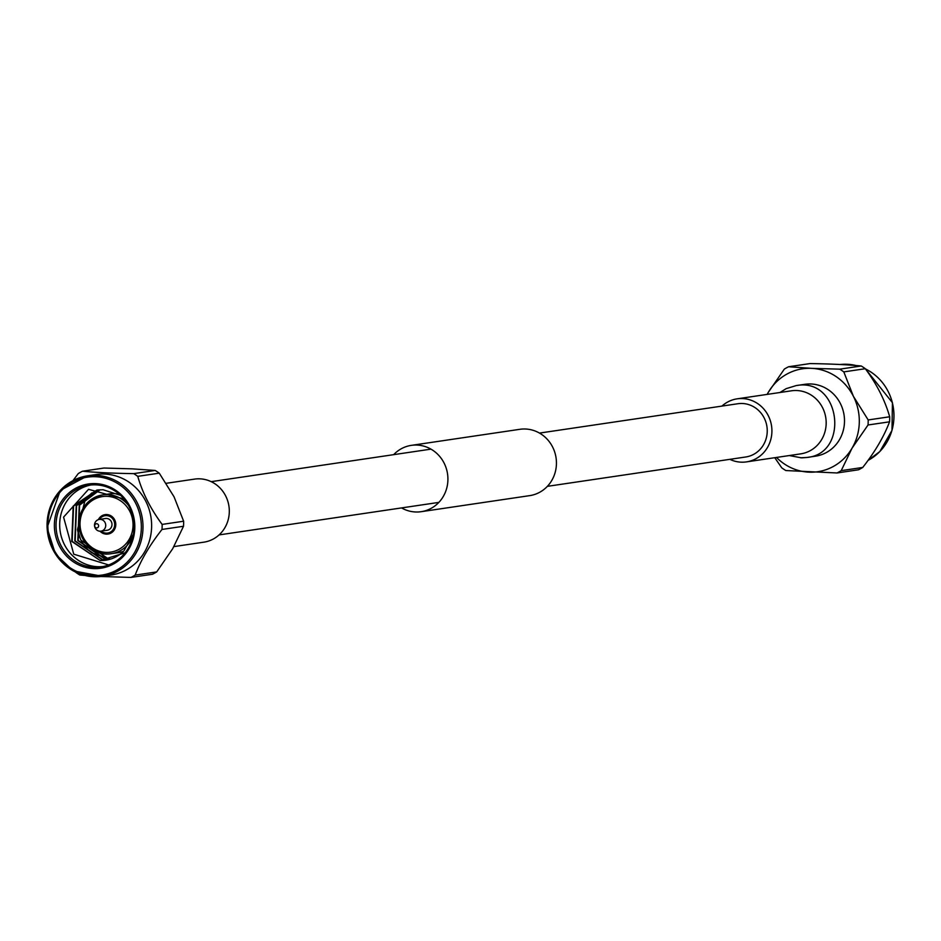 <?xml version="1.0" encoding="UTF-8"?>
<svg xmlns="http://www.w3.org/2000/svg" width="941" height="941" viewBox="0 0 941 941"><rect width="100%" height="100%" fill="white"/><g stroke="black" fill="none" stroke-linecap="round" stroke-linejoin="round"><path stroke-width="1.41" d="M539.475 433.083L737.873 403.736A26.913 25.383 81.6 0 1 766.939 426.649A26.913 25.383 81.6 0 1 745.754 456.985L547.356 486.344M807.649 457.35L815.506 456.185A36.334 34.264 -98.4 0 0 844.089 415.228A36.334 34.264 -98.4 0 0 804.873 384.304L797.145 385.445M861.238 365.99A58.648 55.319 81.6 0 1 865.308 368.707L843.806 371.895A58.648 55.319 -98.4 0 0 839.737 369.166L861.238 365.99C847.629 364.685 830.574 363.885 810.06 363.579L788.558 366.755L811.542 368.343A52.014 49.061 81.6 0 1 853.393 396.302A52.014 49.061 81.6 0 1 852.028 448.198A52.014 49.061 81.6 0 1 808.825 472.147A52.014 49.061 81.6 0 1 776.501 457.444M839.737 369.166L811.542 368.343A52.014 49.061 -98.4 0 0 768.338 392.291L784.347 369.084A58.648 55.319 -98.4 0 1 788.558 366.755M767.174 394.397A52.014 49.061 81.6 0 1 768.338 392.291L767.127 394.397M868.037 424.991A58.648 55.319 -98.4 0 0 868.178 419.945L889.68 416.769A58.648 55.319 81.6 0 1 889.551 421.815L868.037 424.991L852.028 448.198L841.219 470.641L862.732 467.454A58.648 55.319 81.6 0 1 858.521 469.782L837.019 472.97A58.648 55.319 -98.4 0 0 841.219 470.641M774.772 457.702L781.759 467.83A58.648 55.319 -98.4 0 0 785.841 470.547L837.019 472.97M862.732 467.454C875.024 451.798 883.964 436.589 889.551 421.815M843.806 371.895L853.393 396.302L868.178 419.945M889.68 416.769C884.975 400.301 876.859 384.293 865.308 368.707M729.84 459.337A31.876 30.065 -98.4 0 0 746.484 461.89A31.876 30.065 -98.4 0 0 771.855 428.861A31.876 30.065 -98.4 0 0 742.649 398.561A31.876 30.065 -98.4 0 0 737.156 398.831A31.876 30.065 -98.4 0 0 721.959 406.089M108.05 534.041A9.798 9.245 81.6 0 1 100.252 531.242M98.523 519.585A9.798 9.245 81.6 0 1 105.18 514.645M98.629 525.913A2.094 1.976 81.6 0 1 95.606 527.583A2.094 1.976 81.6 0 1 95.7 523.961A2.094 1.976 81.6 0 1 98.629 525.913M105.733 525.56A5.94 5.611 81.6 0 1 94.571 526.125A5.94 5.611 81.6 0 1 99.252 519.42A5.94 5.611 81.6 0 1 105.733 525.56M99.252 519.42L105.51 518.491A5.94 5.611 81.6 0 1 111.991 524.643A5.94 5.611 81.6 0 1 107.25 530.254L100.993 531.183M99.44 519.397A8.81 8.316 81.6 0 1 114.696 524.772A8.81 8.316 81.6 0 1 101.181 531.159M100.064 531.242A9.798 9.245 -98.4 0 0 115.684 522.996A9.798 9.245 -98.4 0 0 98.346 519.632M117.848 493.99A29.724 28.042 -98.4 0 0 114.531 493.625A29.724 28.042 -98.4 0 0 109.403 493.884L102.734 494.872A29.724 28.042 81.6 0 1 107.862 494.613A29.724 28.042 81.6 0 1 128.423 505.364M132.305 537.746A29.724 28.042 81.6 0 1 111.438 553.673L118.107 552.685A29.724 28.042 -98.4 0 0 123.565 551.273M125.153 552.767L100.134 560.507A35.335 33.335 -98.4 0 0 105.792 560.189A35.335 33.335 -98.4 0 0 123.894 550.944L133.387 534.17M124.036 499.012L88.525 489.32L63.576 517.127L73.763 554.19L108.638 564.929M90.818 484.991A41.286 38.934 -98.4 0 0 60.153 531.218A41.286 38.934 -98.4 0 0 102.887 566.576M110.262 559.189L108.744 559.154L80.82 540.087L77.491 529.548A35.335 33.335 -98.4 0 0 91.924 552.908L110.45 559.13M100.111 489.743L79.609 505.141L78.185 540.475L106.121 559.542L108.956 559.554M98.582 489.849L76.597 505.576L75.174 540.922L103.098 559.989L107.462 559.895M97.076 490.026L73.586 506.023L72.163 541.357L100.087 560.436L105.945 560.166M100.134 560.507L71.775 541.416L73.198 506.082L96.888 490.061L103.063 489.743L119.66 495.084M107.274 559.93L102.722 560.036L74.786 540.969L76.221 505.635L98.393 489.873M108.768 559.601L105.733 559.601L77.809 540.522L79.232 505.188L99.911 489.755M77.491 529.548L85.466 498.801L92.042 492.813M155.194 470.453A58.648 55.319 81.6 0 1 159.264 473.17L137.762 476.346A58.648 55.319 -98.4 0 0 133.693 473.629L155.194 470.453L132.21 468.853L104.016 468.03L82.514 471.218A58.648 55.319 -98.4 0 0 78.303 473.546L72.975 480.604M75.715 572.293A58.648 55.319 -98.4 0 0 79.785 575.01L84.902 575.457M156.688 571.916A58.648 55.319 81.6 0 1 152.477 574.245L130.975 577.421A58.648 55.319 -98.4 0 0 135.175 575.092L156.688 571.916L172.697 548.709L183.507 526.278L161.993 529.454A58.648 55.319 -98.4 0 0 162.134 524.408L183.636 521.22A58.648 55.319 81.6 0 1 183.507 526.278M183.636 521.22L174.05 496.813L159.264 473.17M137.762 476.346C142.467 492.813 150.584 508.822 162.134 524.408M161.993 529.454C149.701 545.11 140.762 560.33 135.175 575.092M130.975 577.421L100.816 576.504M82.514 471.218C96.111 472.523 113.179 473.323 133.693 473.629M125.871 551.826A41.286 38.934 -98.4 0 0 130.27 509.034A41.286 38.934 -98.4 0 0 96.111 484.862A41.286 38.934 -98.4 0 0 88.983 485.215A41.286 38.934 -98.4 0 0 56.507 531.759A41.286 38.934 -98.4 0 0 101.075 566.894A41.286 38.934 -98.4 0 0 125.871 551.826M111.097 575.022A50.79 47.909 -98.4 0 0 151.054 517.762A50.79 47.909 -98.4 0 0 96.229 474.535L87.595 475.817A50.79 47.909 81.6 0 1 96.358 475.381A50.79 47.909 81.6 0 1 142.903 523.667A50.79 47.909 81.6 0 1 102.463 576.292A50.79 47.909 81.6 0 1 93.7 576.727A50.79 47.909 81.6 0 1 47.156 528.442A50.79 47.909 81.6 0 1 87.595 475.817L60.342 490.367L47.05 527.748L55.472 554.143L73.233 570.881L102.463 576.292L111.097 575.022M95.711 483.627A42.58 40.169 81.6 0 1 128.858 549.003A42.58 40.169 81.6 0 1 59.224 545.721A42.58 40.169 81.6 0 1 95.711 483.627M166.263 483.298L194.552 479.11A31.876 30.065 81.6 0 1 200.045 478.84A31.876 30.065 81.6 0 1 229.251 509.14A31.876 30.065 81.6 0 1 203.879 542.169L173.909 546.603M393.679 454.656A33.523 31.618 81.6 0 1 411.346 445.364L519.867 429.308A33.523 31.618 81.6 0 1 556.06 457.844A33.523 31.618 81.6 0 1 529.689 495.636L421.168 511.692A33.523 31.618 81.6 0 1 415.381 511.975A33.523 31.618 81.6 0 1 401.548 507.917M411.346 445.364A33.523 31.618 81.6 0 1 447.54 473.899A33.523 31.618 81.6 0 1 421.168 511.692M856.063 365.531A50.79 47.909 -98.4 0 0 847.335 364.273A50.79 47.909 -98.4 0 0 840.219 364.496L847.359 364.273L856.134 365.543M868.072 460.372A50.79 47.909 -98.4 0 0 893.95 414.287A50.79 47.909 -98.4 0 0 865.485 368.943L892.421 402.677L891.997 430.378L879.847 451.539L868.061 460.396M800.568 457.785L806.825 457.479C849.899 453.75 840.678 377.176 796.251 385.575L796.18 385.575M800.073 453.962L800.697 453.88A31.876 30.065 -98.4 0 0 800.744 453.856A31.876 30.065 -98.4 0 0 826.116 420.839A31.876 30.065 -98.4 0 0 796.909 390.527A31.876 30.065 -98.4 0 0 791.487 390.797A31.876 30.065 -98.4 0 0 791.416 390.809L737.156 398.831M107.274 496.342A28.077 26.477 -98.4 0 0 83.22 537.276A28.077 26.477 -98.4 0 0 129.129 539.44A28.077 26.477 -98.4 0 0 107.274 496.342M95.9 476.734A49.485 46.674 -98.4 0 0 53.496 548.897A49.485 46.674 -98.4 0 0 134.422 552.72A49.485 46.674 -98.4 0 0 95.9 476.734M111.438 553.673A29.724 28.042 81.6 0 1 79.35 528.371A29.724 28.042 81.6 0 1 102.734 494.872C82.373 499.036 76.539 519.232 79.291 528.642C85.937 547.744 96.641 556.084 111.438 553.673M430.954 449.139L211.196 481.663M438.835 502.4L219.077 534.911M789.287 455.55L801.603 457.867L806.755 457.491M796.251 385.575L786.194 388.633L779.983 392.491M791.475 390.786L790.863 390.891M746.484 461.89L800.744 453.856"/></g></svg>
